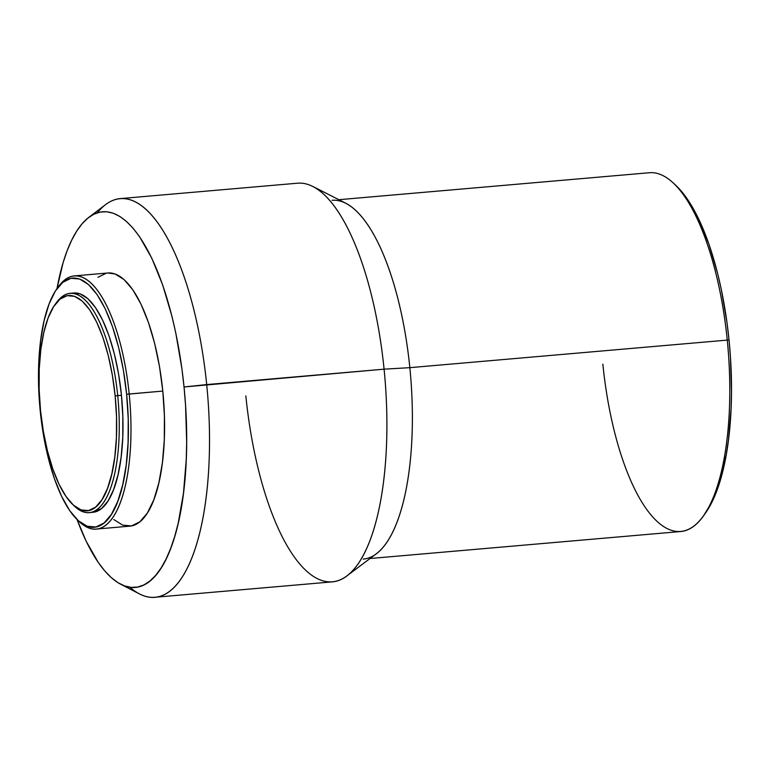 <?xml version="1.0" encoding="UTF-8"?>
<svg xmlns="http://www.w3.org/2000/svg" width="770" height="770" viewBox="0 0 770 770"><rect width="100%" height="100%" fill="white"/><g stroke="black" fill="none" stroke-linecap="round" stroke-linejoin="round"><path stroke-width="1.16" d="M92.833 512.291L101.563 508.547L108.07 500.943L113.633 489.556L118.041 474.83L121.111 457.332L122.738 437.735L122.844 416.782L121.448 395.289L117.714 395.616A110.052 38.538 -95 0 0 56.518 302.523L55.065 304.516A108.05 37.836 85 0 1 115.154 395.915L121.448 395.289A110.052 38.538 -95 0 0 73.91 293.004L70.176 293.332A110.052 38.538 85 0 1 117.714 395.616A110.052 38.538 85 0 1 89.224 512.608A110.052 38.538 85 0 1 73.294 505.014M72.409 504.196L74.18 505.9A110.052 38.538 -95 0 0 117.714 395.616L115.154 395.915A108.05 37.836 85 0 1 72.409 504.196A108.05 37.836 85 0 1 40.502 410.352A108.05 37.836 85 0 1 55.065 304.516M55.796 303.544A110.052 38.538 85 0 1 70.176 293.332M113.767 519.548L122.719 525.14L131.516 525.92L139.842 521.829L147.359 513.051L153.779 499.903L158.861 482.906L162.412 462.703L164.289 440.074L164.414 415.887L162.797 391.073L129.187 393.999A127.06 44.487 -95 0 0 58.53 286.517L57.086 288.509A125.058 43.794 85 0 1 126.636 394.288L162.797 391.073A127.06 44.487 -95 0 0 107.916 272.984L74.305 275.901A127.06 44.487 85 0 1 129.187 393.999A127.06 44.487 85 0 1 96.298 529.067A127.06 44.487 85 0 1 78.04 520.443M77.164 519.615L78.925 521.328A127.06 44.487 -95 0 0 129.187 393.999L126.636 394.288A125.058 43.794 85 0 1 77.164 519.615A125.058 43.794 85 0 1 40.233 410.997A125.058 43.794 85 0 1 57.086 288.509M57.817 287.528A127.06 44.487 85 0 1 74.305 275.901M332.053 200.287A180.084 63.053 85 0 1 409.842 367.665L384.086 369.167L409.842 367.665A180.084 63.053 -95 0 0 345.836 203.27L312.957 186.504A200.094 70.06 85 0 1 384.086 369.167L206.697 384.577A200.094 70.06 -95 0 0 105.606 204.608L88.781 217.39A188.535 66.018 85 0 1 184.04 386.973L384.086 369.167A200.094 70.06 -95 0 0 297.653 183.193L120.264 198.602A200.094 70.06 85 0 1 206.697 384.577A200.094 70.06 85 0 1 154.895 597.279A200.094 70.06 85 0 1 129.88 587.24M120.64 584.199A188.535 66.018 85 0 1 77.058 519.509L86.086 541.05L98.281 562.456L104.71 570.859L111.275 577.606L117.916 582.64L124.557 585.912L131.15 587.385L137.628 587.058L143.913 584.921L149.967 580.994L155.723 575.325L161.123 567.962L166.118 558.981L170.651 548.461L174.694 536.507L178.197 523.234L183.462 493.262L186.244 459.68L186.667 441.942L185.56 405.405L184.04 386.973A188.535 66.018 85 0 1 120.64 584.199L139.418 593.891A200.094 70.06 -95 0 0 206.697 384.577L184.04 386.973L181.893 368.657L175.801 333.083L171.922 316.181L162.662 284.929L151.728 258.075L139.534 236.669L133.104 228.267L126.54 221.519L119.908 216.486L113.257 213.213L106.664 211.74L100.196 212.068L93.901 214.204L87.847 218.131L82.092 223.801L76.692 231.164L71.706 240.144L67.163 250.664L63.121 262.618L56.999 288.625A188.535 66.018 85 0 1 88.781 217.39M97.357 212.799A200.094 70.06 85 0 1 120.264 198.602M704.078 514.947L712.202 501.616L720.258 480.509L726.293 454.454L728.487 439.882L731.105 408.341L731.5 391.68L730.461 357.367L729.036 340.051L727.265 340.099L729.036 340.051A177.081 62.004 -95 0 0 676.743 186.253L674.087 183.684A180.084 63.053 85 0 1 727.265 340.099L409.842 367.665L727.265 340.099A180.084 63.053 -95 0 0 649.476 172.721L338.848 199.7M370.014 558.51L680.641 531.531A180.084 63.053 -95 0 0 727.265 340.099A180.084 63.053 85 0 1 703 516.487L705.166 513.503A177.081 62.004 -95 0 0 729.036 340.051L727.015 322.851L721.298 289.443L717.65 273.562L708.958 244.215L698.688 218.998L693.077 208.247L687.235 198.891L676.686 186.196M703 516.487A180.084 63.053 85 0 1 602.852 364.152M154.895 597.279L332.274 581.87A200.094 70.06 -95 0 0 384.086 369.167A200.094 70.06 85 0 1 346.789 575.979L376.28 553.794A180.084 63.053 -95 0 0 409.842 367.665A180.084 63.053 85 0 1 363.219 559.097M346.789 575.979A200.094 70.06 85 0 1 245.842 395.896M96.298 529.067L129.899 526.141A127.06 44.487 -95 0 0 162.797 391.073L159.496 366.587L154.635 343.372L148.398 322.312L141.026 304.217L132.806 289.789L124.057 279.577L115.105 273.985L107.79 272.994M106.299 273.206L97.973 277.296M126.636 394.288L128.224 418.716L128.09 442.519L126.251 464.791L122.757 484.677L117.752 501.405L111.429 514.341L104.037 522.994L95.846 527.007L87.183 526.247L78.367 520.741L69.752 510.693L61.667 496.486L54.41 478.68L48.269 457.958L43.486 435.098L40.233 410.997L38.644 386.579L38.77 362.766L40.618 340.494L44.111 320.609L49.107 303.881L55.43 290.945L62.832 282.301L71.023 278.278L79.685 279.038L88.492 284.553L97.107 294.602L105.201 308.799L112.459 326.605L118.59 347.337L123.383 370.187L126.636 394.288M89.224 512.608L92.958 512.281A110.052 38.538 -95 0 0 121.448 395.289L118.59 374.085L114.374 353.969L108.974 335.73L102.593 320.06L95.47 307.567L87.886 298.721L80.138 293.87L73.805 293.014M115.154 395.915L116.53 417.013L116.414 437.581L114.826 456.822L111.804 474.002L107.482 488.459L102.025 499.643L95.634 507.112L88.56 510.577L81.071 509.923L73.458 505.168L66.008 496.486L59.02 484.214L52.755 468.824L47.451 450.922L43.312 431.171L40.502 410.352L39.135 389.245L39.241 368.676L40.839 349.436L43.852 332.255L48.173 317.798L53.64 306.624L60.031 299.155L67.106 295.68L74.594 296.334L82.207 301.099L89.647 309.781L96.635 322.053L102.91 337.433L108.214 355.345L112.343 375.086L115.154 395.915"/></g></svg>
